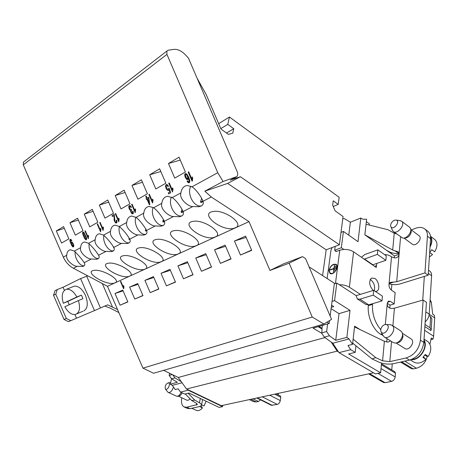 <?xml version="1.0" encoding="UTF-8"?>
<svg xmlns="http://www.w3.org/2000/svg" width="460" height="460" viewBox="0 0 460 460"><rect width="100%" height="100%" fill="white"/><g stroke="black" fill="none" stroke-linecap="round" stroke-linejoin="round"><path stroke-width="0.69" d="M77.544 218.189L82.99 230.748L75.313 235.146L69.943 222.761L77.544 218.189M63.56 226.602L68.868 238.843L61.565 243.035L56.321 230.949L63.56 226.602M107.761 200.019L113.482 213.25L104.972 218.132L99.331 205.085L107.761 200.019M124.108 190.187L129.984 203.786L121.009 208.932L115.213 195.534L124.108 190.187M179.015 157.17L185.392 171.994L174.748 178.1L168.469 163.513L179.015 157.17M159.649 168.814L165.853 183.206L155.814 188.962L149.701 174.794L159.649 168.814M141.381 179.802L147.413 193.786L137.925 199.226L131.98 185.455L141.381 179.802M92.259 209.34L97.836 222.226L89.763 226.861L84.26 214.153L92.259 209.34M223.071 181.493L236.854 176.594C237.866 175.363 237.964 173.69 237.141 171.574L188.485 58.173L185.541 54.964C181.625 50.87 177.658 49.013 173.65 49.398L168.153 50.209L166.882 51.031L166.934 54.378L217.764 172.718L223.071 181.493L204.832 191.164L211.289 197.006L249.009 221.628L269.968 270.457L289.15 263.166L312.248 317.032L323.886 324.041L331.562 319.355L305.549 258.623L302.507 256.634L289.15 263.166M323.886 324.041L153.583 373.244L142.939 368.144L107.485 286.304L73.422 268.255C68.937 265.788 65.567 262.073 63.325 257.105L23.287 164.858L23.425 162.11L24.351 161.391M66.734 255.242C66.987 252.005 68.218 250.177 70.42 249.768L74.319 251.102C78.43 255.064 81.719 258.928 84.18 262.695C85.146 264.276 84.979 265.414 83.691 266.11L82.478 266.501L77.24 266.282C74.02 266.691 65.331 260.228 66.734 255.242L63.325 257.105M80.603 247.664C80.908 244.294 82.225 242.397 84.565 241.977L88.573 243.311C92.834 247.353 96.174 251.332 98.595 255.248C99.532 256.893 99.325 258.077 97.968 258.808L96.64 259.239L91.298 259.014C87.998 259.44 79.114 252.804 80.603 247.664L74.319 251.102M95.185 239.7C95.536 236.187 96.962 234.209 99.452 233.778L103.569 235.117C107.985 239.24 111.383 243.34 113.752 247.411C114.666 249.124 114.408 250.367 112.976 251.137L111.521 251.603L106.082 251.378C102.683 251.815 93.598 245.002 95.185 239.7L88.573 243.311M110.526 231.317C110.94 227.642 112.476 225.59 115.132 225.147L119.364 226.487C123.947 230.69 127.403 234.916 129.714 239.165C130.594 240.954 130.278 242.253 128.771 243.058L127.167 243.564L121.63 243.34C118.134 243.8 108.847 236.785 110.526 231.317L103.569 235.117M126.701 222.479C127.178 218.638 128.84 216.493 131.681 216.045L136.022 217.384C139.782 219.926 145.302 227.792 146.544 230.466C147.384 232.334 147.01 233.697 145.423 234.548L143.646 235.1L138.017 234.876C134.418 235.347 124.913 228.131 126.701 222.479L119.364 226.487M143.773 213.152C144.325 209.122 146.125 206.885 149.172 206.431L153.617 207.77C157.573 210.335 163.162 218.471 164.312 221.283C165.111 223.238 164.668 224.664 162.989 225.567L161.023 226.17L155.308 225.94C151.599 226.429 141.864 219 143.773 213.152L136.022 217.384M161.811 203.291C162.455 199.059 164.41 196.713 167.687 196.259L172.236 197.599C176.393 200.186 182.051 208.61 183.103 211.577C183.856 213.624 183.339 215.119 181.562 216.073L179.371 216.735L173.575 216.499C169.751 217.011 159.781 209.346 161.811 203.291L153.617 207.77M180.918 192.855C181.654 188.399 183.787 185.938 187.318 185.483L191.964 186.817C196.345 189.434 202.072 198.162 203.009 201.29C203.699 203.435 203.107 205.016 201.215 206.022L198.772 206.753L192.912 206.505C188.962 207.04 178.739 199.128 180.918 192.855L172.236 197.599M187.013 181.177L187.496 180.797L188.1 181.631L188.824 181.809L189.14 181.269L188.312 177.778L187.783 179.555L186.547 179.245L185.276 177.364L184.77 174.317L185.288 173.541L186.794 173.949L188.652 177.054L189.819 181.102L189.186 182.729L188.1 182.597L187.013 181.177L187.496 180.797L188.226 181.729L188.824 181.809L189.14 181.269L188.312 177.778L187.783 179.555L186.766 179.417L185.276 177.364L184.776 175.697L184.77 174.317L185.288 173.541L186.794 173.949L188.652 177.054L189.819 181.102L189.186 182.729L188.1 182.597L187.013 181.177L188.537 182.81M188.163 172.092L188.692 171.787L191.728 178.842L192.217 176.916L192.677 177.986L192.401 180.947L192.056 181.136L188.163 172.092L188.692 171.787L191.728 178.842L192.217 176.916L192.677 177.986L192.401 180.947L192.056 181.136L188.163 172.092L188.91 172.58L192.349 180.584M142.939 368.144L312.248 317.032M130.134 275.954L128.679 276.512C119.818 278.892 97.876 264.983 108.123 263.281C116.259 261.291 136.143 272.895 130.134 275.954L249.009 221.628M107.485 286.304L129.214 276.374M153.45 276.615L158.821 289.041L150.207 292.629L144.906 280.364L153.45 276.615M205.735 253.638L211.531 267.087L201.468 271.279L195.759 258.025L205.735 253.638M225.112 245.128L231.058 258.951L220.432 263.379L214.567 249.757L225.112 245.128M245.594 236.124L251.706 250.349L240.465 255.03L234.445 241.023L245.594 236.124M187.387 261.7L193.033 274.792L183.488 278.766L177.922 265.857L187.387 261.7M169.981 269.347L175.484 282.101L166.428 285.873L160.994 273.298L169.981 269.347M122.757 290.099L127.88 301.933L120.066 305.187L115.006 293.503L122.757 290.099M137.73 283.521L142.974 295.642L134.774 299.058L129.593 287.097L137.73 283.521M123.792 288.61L120.422 281.503L120.807 281.33L123.24 286.954L123.556 285.545L123.924 286.402L123.792 288.61M318.889 326.439L322 328.302L322.385 325.433M197.041 78.12L206.172 94.49L221.013 129.087L228.384 134.372L232.76 133.17L233.761 128.72L227.775 124.384L229.465 117.024L339.147 197.311L338.192 204.395L333.247 200.813L332.655 205.108L335.087 210.812L343.062 216.522L339.394 244.783L326.174 249.797L322.592 275.609M309.08 266.863L334.403 283.251L330.148 316.043M329.561 320.574L329.182 323.478L313.041 328.124L321.759 333.287L322.063 329.044L318.09 326.669M373.56 372.813L221.277 405.668L187.783 389.614L188.197 390.189L222.536 406.64L222.784 405.346M191.998 408.227L194.666 407.635M201.198 405.823L202.417 408.054C200.169 410.366 198.139 411.142 196.322 410.377L191.791 408.273M202.417 408.054L199.726 406.513M201.56 404.783L204.021 405.944L206.097 401.2M188.163 393.237L194.741 400.096L199.439 402.793C201.169 403.822 201.819 404.748 201.399 405.57L199.6 406.542L189.997 408.67L187.272 408.417L184.247 407.014M181.815 397.802C180.97 402.466 181.734 405.513 184.103 406.945L186.829 407.198L189.997 408.67M185.311 393.933L191.613 400.482L196.305 403.167L197.294 404.558L186.829 407.198M194.741 400.096L191.613 400.482M178.382 396.186L186.904 400.2C187.835 400.562 188.853 400.085 189.963 398.768M173.564 387.142L171.942 390.459C170.574 392.179 169.326 392.817 168.199 392.386L167.589 391.828M168.199 392.386L176.922 396.336C178.52 396.204 179.929 394.887 181.154 392.397M168.188 387.947C169.774 385.238 169.855 383.496 168.435 382.726C165.727 383.968 164.72 386.066 165.41 389.028C166.163 389.649 167.089 389.292 168.188 387.947M177.433 396.284L178.589 396.169C179.929 396.054 181.108 394.95 182.125 392.857M412.212 359.202C419.905 359.501 427.65 347.369 423.947 340.785M411.24 359.593C419.618 360.881 428.726 346.897 423.999 339.963M427.219 341.171L428.191 341.901C431.595 345.661 431.624 350.514 428.277 356.448L425.207 354.499L422.895 357.345L425.971 359.277C421.584 363.176 417.461 364.073 413.592 361.962L410.268 359.91M423.378 356.845L425.971 359.277M396.117 342.918L396.56 342.895C400.016 342.602 402.172 340.44 403.023 336.409L402.31 333.235M411.01 338.847L411.119 338.916C415.679 341.625 409.003 351.578 404.748 348.421L396.008 342.941M384.318 336.99L393.007 342.43L394.691 343.005C399.188 343.735 404.311 336.082 401.913 332.206L400.597 330.797M389.419 324.662L390.609 324.708L392.386 325.588C396.974 329.36 388.907 340.475 384.186 336.91L382.772 335.098M382.11 326.542C380.667 328.561 380.368 330.389 381.213 332.022C384.376 336.795 391.822 325.628 386.199 324.547C384.75 324.375 383.387 325.036 382.11 326.542M430.577 237.302C431.94 239.769 431.767 242.794 430.054 246.382M430.008 247.106C432.268 242.771 432.434 239.223 430.508 236.457M434.642 239.413L434.792 239.522C437.742 242.414 437.707 246.514 434.677 251.815L431.836 249.694L429.68 252.413L432.521 254.529L429.364 257.088M434.677 251.815L431.796 249.757M403.684 238.079L404.495 238.119C407.997 237.952 410.257 235.848 411.286 231.805L410.705 229.097M410.86 229.563L419.14 235.796C422.872 238.378 415.725 247.175 412.327 244.208L404.058 238.096M393.369 231.564L402.621 238.033C406.588 239.096 412.419 231.88 410.452 228.315L409.526 227.194M399.711 220.581L401.563 221.185C405.961 224.215 397.279 235.014 393.288 231.506L392.322 230.086M391.874 222.278C390.638 224.003 390.31 225.515 390.897 226.809C393.208 230.914 400.844 221.381 396.25 220.116C394.766 219.857 393.306 220.581 391.874 222.278M330.429 269.957L334.069 268.663M333.373 271.871L334.518 265.265L333.828 268.45L330.136 269.75L330.09 270.077L333.782 268.772L333.373 271.871M330.136 269.75L330.435 269.945M334.518 270.463L335.374 265.96L334.518 270.463M335.932 269.031L336.248 266.582L335.932 269.031M329.222 271.59L330.142 273.516M336.248 264.483L334.092 264.379M330.326 273.24L332.321 273.596M337.157 266.438L336.059 264.759M329.205 270.233C330.625 265.822 332.873 263.971 335.949 264.673C339.371 266.754 333.281 275.603 330.136 273.125L329.205 270.233M328.957 270.319C330.475 265.621 332.867 263.649 336.139 264.402C339.791 266.616 333.299 276.04 329.952 273.401L328.957 270.319M399.136 253.54L394.674 250.711L398.239 251.827L399.142 253.598L399.05 254.598C398.389 257.082 396.716 258.158 394.036 257.83L391.523 256.801C389.148 255.191 386.848 254.478 384.617 254.656M390.615 340.929L388.073 342.119L384.376 341.291L382.593 360.835L375.739 357.621L353.148 339.135M392.897 325.847L394.421 308.183L391.466 308.482C388.717 308.137 387.297 306.613 387.211 303.91L388.349 301.156L390.322 301.369L387.504 302.197M387.239 303.289L390.017 305.124L394.168 303.928L395.146 292.658L391.334 290.082C389.539 288.529 388.769 286.505 389.034 284.004L390.114 282.382L393.794 282.083L389.166 283.538M332.12 247.543L330.964 250.303L327.141 278.553M376.815 263.413L376.47 265.656L374.543 266.305M382.858 335.3L380.322 334.081C372.864 329.446 367.12 315.773 368.362 305.618L372.531 304.388C371.996 313.927 374.739 322.362 380.759 329.682M427.65 231.167L427.834 231.305C429.812 232.938 430.721 235.365 430.56 238.596L428.191 275.224L424.959 272.901L396.71 281.738L393.794 282.083M430.56 238.596L427.421 236.21C427.587 232.978 426.684 230.546 424.718 228.925C422.401 227.2 419.462 226.964 415.915 228.2L411.292 229.891M394.421 308.183L423.142 300.035L426.437 302.306L423.844 342.424C422.418 351.515 417.64 357.403 409.509 360.099L393.231 363.699C388.297 364.561 383.508 364.032 378.873 362.106L372.036 358.921L352.699 343.131M409.509 360.099L406.077 357.978C414.207 355.258 418.997 349.341 420.446 340.228L423.844 342.424M374.233 290.691C375.279 286.448 374.118 282.808 370.76 279.772L370.219 279.45M373.255 290.49C369.253 285.838 368.627 281.704 371.387 278.093L374.871 278.438C378.775 280.836 380.253 289.455 377.016 291.094L375.354 291.439M406.077 357.978L389.81 361.629L382.593 360.835M372.036 358.921L375.739 357.621M354.522 326.905L384.376 341.291M394.674 250.711L392.702 249.998L364.86 234.836L394.427 255.938L394.254 257.876M366.051 224.25L388.01 229.741L394.237 233.203L396.687 234.013M398.63 253.558C395.071 253.742 391.926 253.138 389.2 251.735L386.434 250.234M423.142 300.035L420.446 340.228M428.191 275.224L399.93 283.964C396.526 284.912 392.903 284.872 389.074 283.843M427.421 236.21L424.959 272.901M357.42 298.994L366.051 304.572L368.673 304.848L381.984 300.903L382.438 296.148L373.716 290.346L356.155 295.625L336.812 283.078L334.564 300.622L350.02 310.368L346.869 337.37L335.742 340.32L329.412 335.748L324.306 337.14L321.759 333.287M381.984 300.903L373.232 295.124L359.938 299.19L357.334 298.937L356.155 295.625M373.232 295.124L373.716 290.346M335.852 251.028L335.771 251.666L339.756 250.183L343.81 249.418C347.651 249.326 350.911 250.136 353.585 251.85L364.205 259.175L377.378 254.368L385.854 260.325L372.853 264.764L372.657 265.006L376.28 267.502L376.47 265.656M361.456 257.284L364.889 254.472L377.838 249.855L386.279 255.835L385.854 260.325M377.838 249.855L377.378 254.368M360.508 294.457L349.376 287.195C346.627 285.522 343.286 284.7 339.353 284.723M368.362 305.618L368.437 304.905M372.531 304.388L372.606 303.68M394.168 303.928L390.322 301.369M425.005 324.444L429.968 327.744L431.204 329.969L430.859 330.562L424.867 326.589M431.244 329.325L431.871 318.958L430.64 316.698L429.002 315.589M55.769 294.199L53.521 295.291L55.022 290.651L57.27 289.541L55.769 294.199L66.332 318.498L70.8 320.683L68.494 321.661L64.038 319.487L53.521 295.291M64.038 319.487L66.332 318.498M57.27 289.541L63.072 287.258L64.394 290.3M74.94 314.577L76.515 318.205L70.8 320.683M117.564 309.574L107.669 304.848L100.458 307.959M104.811 306.084L109.951 307.993L118.864 312.57M86.727 276.299L87.745 275.845M72.691 286.81L74.411 286.126C78.66 285.947 82.357 289.081 85.514 295.533C88.326 303.238 87.762 308.378 83.835 310.954M76.515 318.205L94.478 310.598L80.598 278.593L63.072 287.258M94.478 310.598L100.475 307.993L86.693 276.213L80.598 278.593M69.213 304.756L67.787 301.432L63.319 303.272C61.128 295.492 62.226 290.806 66.614 289.219C70.305 288.966 73.732 291.554 76.889 296.987L81.397 295.142L82.242 296.878L82.938 298.69L78.436 300.553C80.569 308.286 79.505 312.949 75.239 314.531C71.472 314.841 68.005 312.248 64.831 306.751L78.436 300.553M81.397 295.142L67.787 301.432M63.319 303.272L76.889 296.987M187.783 389.614L186.53 389.016L178.267 377.464L163.611 370.346M172.707 374.768L174.932 377.867L181.309 381.719M381.524 363.089L380.633 372.807L375.452 373.917L338.98 352.624L332.775 343.223L331.206 342.096L337.168 351.129L338.508 351.911M64.308 228.332L56.35 230.943M114.551 283.078L114.08 283.199C105.662 285.499 83.852 272.101 93.616 270.445C101.373 268.502 121.158 279.743 115.42 282.676M120.066 305.187L127.811 301.772M75.164 251.81C74.37 257.922 79.793 266.357 84.186 265.782M123.09 290.869L115.006 293.503M206.212 254.736L195.759 258.025M201.468 271.279L211.433 266.858M142.451 182.275L132.008 185.443M195.776 245.956L194.856 246.192C183.833 248.877 161.644 232.513 174.231 230.661C184.195 228.511 204.211 241.782 196.903 245.439M153.151 207.471C150.046 214.394 156.797 226.515 163.156 225.394L163.334 225.371M163.455 219.598L162.748 221.375L163.133 222.099L164.421 221.559M225.624 246.313L214.567 249.757M220.432 263.379L230.949 258.704M160.81 171.499L149.73 174.788M214.722 237.297L213.658 237.567C201.98 240.327 179.831 223.221 193.125 221.346C203.636 219.167 223.6 232.921 215.907 236.756M171.477 197.144C167.791 204.171 174.685 217.097 181.539 215.953L181.849 215.912M182.028 209.346L181.102 211.876L181.505 212.606L183.218 211.887M187.824 262.717L177.922 265.857M183.488 278.766L192.941 274.58M125.103 192.481L115.241 195.529M145.872 229.201L145.377 230.374L145.745 231.081L146.654 230.713M177.83 254.156L177.025 254.363C166.612 256.973 144.428 241.299 156.354 239.47C165.818 237.354 185.846 250.177 178.894 253.673M135.832 217.258C133.268 224.072 139.84 235.422 145.745 234.33L145.814 234.324M98.342 254.84L98.676 255.386M78.349 220.035L69.972 222.749M138.086 284.343L129.593 287.097M134.774 299.058L142.899 295.475M89.171 243.788C87.998 250.096 93.719 259.21 98.446 258.503M246.152 237.417L234.445 241.023M240.465 255.03L251.591 250.085M201.664 198.369L200.514 201.819L200.939 202.567L203.119 201.641M234.738 228.148L233.519 228.453C221.116 231.288 199.077 213.371 213.147 211.485C224.233 209.288 244.099 223.554 235.992 227.573M180.268 160.091L168.498 163.501M190.9 186.225C186.576 193.349 193.591 207.115 200.974 205.965L201.44 205.902M129.197 238.24L128.903 238.907L129.254 239.602L129.818 239.378M160.799 261.941L160.097 262.119C150.242 264.655 128.104 249.613 139.432 247.825C148.419 245.743 168.429 258.14 161.811 261.481M108.681 202.147L99.36 205.079M170.39 270.296L160.994 273.298M166.428 285.873L175.404 281.905M119.445 226.55C117.38 233.22 123.717 243.811 129.202 242.805M329.182 323.478L326.985 322.149M269.968 270.457L283.371 263.942L302.507 256.634M204.832 191.164L227.631 183.413L240.35 176.749L339.394 244.783M326.174 249.797L227.631 183.413M235.94 177.18L230.397 180.102L240.35 176.749M230.397 180.102L231.029 179.768M226.515 133.032L233.761 128.72M220.806 128.61L227.775 124.384M218.684 123.654L229.465 117.024M333.253 206.517L338.192 204.395M178.267 377.464L324.933 337.588M103.908 235.382C102.315 241.874 108.341 251.706 113.436 250.855M113.373 246.767L113.603 247.687M144.612 269.336L144.003 269.497C134.665 271.952 112.608 257.496 123.372 255.748C131.922 253.713 151.88 265.702 145.573 268.899M93.121 211.318L84.289 214.141M186.53 389.016L337.168 351.129M153.83 277.495L144.906 280.364M150.207 292.629L158.74 288.863M331.206 342.096L324.306 337.14M329.412 335.748L326.634 331.539L327.629 323.926M321.54 332.959L326.634 331.539M380.633 372.807L348.605 353.981L355.223 352.366L350.733 349.698L347.99 345.517L352.561 344.35L349.036 338.957L332.775 343.223M349.036 338.957L346.869 337.37M350.733 349.698L338.98 352.624M355.223 352.366L355.942 345.782M391.65 252.758L391.546 253.885M425.172 321.873C427.593 319.671 428.938 317.095 429.214 314.145L431.606 275.73C431.698 273.677 431.095 272.142 429.795 271.112L429.669 271.02M429.904 344.229L431.256 337.979L433.009 339.129L433.63 336.237L424.626 330.303M433.63 336.237L434.7 317.94L429.209 314.214M342.78 218.678L344.459 218.667L350.37 222.197L360.789 218.023L362.808 219.248L366.614 219.219L364.86 234.836M348.766 235.181L350.37 222.197M341.004 232.386L343.43 231.432L358.029 241.69L360.789 218.023M335.179 246.382L334.667 250.228L336.433 251.424M334.667 250.228L341.343 247.727L343.43 231.432M366.344 221.645L369.351 223.836L369.219 225.043M399.102 254.334L394.427 255.938M422.734 300.15L424.333 276.414M360.145 329.613L354.603 326.186L352.561 344.35M390.017 305.124L389.752 308.131M387.015 338.675L386.71 342.039M331.275 307.366L333.805 306.59L331.556 305.181M332.045 301.415L334.564 300.622M334.316 283.912L336.812 283.078M335.742 340.32L339.049 313.622L331.102 308.683M339.049 313.622L350.02 310.368M400.591 362.072L411.286 368.604L413.235 368.909L416.392 368.241C421.877 366.643 425.488 362.762 427.231 356.598L427.386 355.885M430.899 339.635L433.009 339.129M392.259 363.883L391.747 369.932M381.461 363.785L394.898 371.812L395.473 373.198L395.169 376.941C394.778 379.264 393.582 380.742 391.581 381.369L385.095 382.68L383.381 382.415L368.65 373.876M278.426 393.34L278.191 394.841M276.207 393.817L280.358 395.951L280.795 397.273L280.284 400.585C279.824 402.632 278.823 403.909 277.288 404.415L271.342 405.277L256.824 397.998M260.527 399.855L258.462 401.499L256.312 401.954L253.437 401.626L249.372 399.608M434.7 317.94L434.407 315.353L432.682 314.18L431.336 302.226L430.106 299.799M222.536 406.64L219.064 407.387L188.98 393.035L184.707 394.082L180.533 392.098L178.169 388.809L175.294 389.545L172.276 385.348L170.298 384.169L177.393 382.289L171.568 378.787L169.159 375.435L169.654 373.284M172.287 374.561L169.159 375.435M171.568 378.787L174.932 377.867M172.276 385.348L182.068 382.777M180.533 392.098L188.197 390.189M171.534 378.741L170.298 384.169M321.201 328.526L322 328.302M391.874 284.441L391.362 290.099M343.81 249.418L341.343 247.727M185.363 175.329L186.645 178.325L187.473 178.526L187.847 177.646L186.904 175.076L185.69 174.443L185.363 175.329L186.645 178.325L187.473 178.526L187.847 177.646L186.904 175.076L185.69 174.443L185.363 175.329M188.209 179.015L186.978 178.537M186.501 174.639L187.645 175.565L188.583 177.962M185.558 176.398L187.151 179.607M186.823 173.972L185.627 174.484M188.376 181.809L189.635 182.246M188.312 177.778L189.054 178.267L189.572 179.624M191.728 178.842L192.372 179.268M123.291 286.959L123.717 287.948M123.567 288.713L120.445 281.497L121.009 281.802M123.562 285.568L123.263 286.948L123.746 287.201M71.852 240.678L71.541 240.954L70.541 240.057L70.351 241.046L71.104 243.317L71.38 241.943L72.289 242.259L73.312 243.886L73.836 245.853L73.474 246.911L72.778 246.813L71.932 245.904L70.046 241.552L69.851 240.062L70.225 239.298L70.995 239.464L71.852 240.678M120.445 281.497L120.807 281.33M88.285 238.694L84.968 231.041L85.347 230.822L87.935 236.791L88.205 235.238L88.602 236.141L88.285 238.694M97.204 224.049L97.6 223.824L100.24 229.919L100.539 228.321L100.935 229.247L100.59 231.869L97.204 224.049M99.716 222.611L100.113 222.387L102.764 228.511L103.069 226.901L103.471 227.832L103.115 230.471L99.716 222.611M112.384 216.551L111.975 215.608L114.224 214.325L114.931 221.191L115.535 222.077L116.173 222.22L116.472 221.524L116.144 220.242L116.621 220.104L117.035 222.013L116.512 223.037L115.46 222.83L114.166 220.42L114.051 215.602L112.384 216.551M118.726 221.812L115.241 213.745L115.661 213.503L118.381 219.794L118.715 218.132L119.123 219.086L118.726 221.812M131.416 207.218L131.031 207.604L130.237 206.511L129.628 206.385L129.317 207.178L130.324 209.553L131.284 209.432L131.623 210.346L131.18 210.996L131.405 212.163L131.968 212.986L132.549 213.118L132.56 211.272L133.078 211.203L133.394 212.986L132.917 213.94L131.531 213.377L130.651 211.353L130.72 210.45L129.921 210.03L129.174 208.805L128.731 206.793L129.271 205.551L130.335 205.746L131.416 207.218M135.188 212.681L131.612 204.395L132.054 204.142L134.843 210.605L135.205 208.88L135.631 209.863L135.188 212.681M146.51 199.588L146.096 198.639L146.608 198.346L145.734 196.328L146.199 196.064L147.073 198.082L148.718 197.15L149.759 204.556L149.379 204.769L147.016 199.295L146.51 199.588M147.482 199.036L149.126 202.843L148.672 198.363L147.482 199.036M152.559 203.044L148.885 194.528L149.356 194.258L152.22 200.899L152.622 199.117L153.059 200.123L152.559 203.044M168.44 186.208L167.958 186.599L167.158 185.518L166.474 185.392L166.123 186.317L167.4 189.307L168.251 189.491L168.619 188.232L169.142 188.1L170.683 192.803L168.67 193.919L168.233 192.895L169.843 191.998L169.05 189.531L168.527 190.509L167.29 190.216L166.054 188.393L165.496 186.173L166.094 184.512L167.279 184.667L168.44 186.208M172.511 191.981L168.722 183.195L169.222 182.907L172.172 189.761L172.621 187.904L173.064 188.945L172.511 191.981M71.426 243.472L72.502 245.945L73.1 246.18L72.927 244.064L72.254 243.006L71.645 242.794L71.426 243.472M84.468 238.228L82.8 234.255L82.581 232.8L82.944 232.035L83.979 232.427L86.457 237.584L86.67 239.039L86.307 239.792L85.761 239.786L84.468 238.228M83.11 233.668L85.267 238.648L85.974 239.022L86.152 238.245L83.979 233.174L83.277 232.8L83.11 233.668M23.287 164.858L166.934 54.378M191.964 186.817L217.764 172.718M196.742 403.449L196.408 405.041M199.439 402.793L200.336 398.452M382.145 333.862L380.61 334.259M389.81 361.629L391.546 341.51M394.237 233.203L392.702 249.998M399.142 253.598L400.585 236.888M387.211 303.91L385.319 324.53M396.71 281.738L399.05 254.598M391.523 256.801L389.034 284.004M359.938 299.19L368.673 304.848M364.205 259.175L372.657 265.006M372.853 264.764L364.395 258.934M353.585 251.85L349.376 287.195M335.455 283.532L339.756 250.183M429.968 327.744L430.64 316.698M102.327 283.573L112.453 306.941M73.422 268.255L77.24 266.282M84.18 262.695L91.298 259.014M146.544 230.466L155.308 225.94M164.312 221.283L173.575 216.499M164.128 220.88L162.748 221.375M183.103 211.577L192.912 206.505M182.959 211.215L181.102 211.876M129.714 239.165L138.017 234.876M146.326 230.029L145.377 230.374M202.9 200.98L200.514 201.819M203.009 201.29L211.289 197.006M129.461 238.7L128.903 238.907M98.595 255.248L106.082 251.378M113.752 247.411L121.63 243.34M428.312 273.355L431.606 275.73M429.214 314.145L425.822 311.84M427.231 356.598L424.822 355.074M256.312 401.954L250.924 399.274M258.462 401.499L253.069 398.808M257.376 397.883L272.372 405.404M262.257 396.825L277.288 404.415M269.738 395.215L280.284 400.585M274.695 394.145L280.795 397.273M385.095 382.68L369.587 373.675M391.581 381.369L377.947 373.382M395.169 376.941L381.024 368.563M395.473 373.198L381.369 364.786M413.235 368.909L401.672 361.836M416.392 368.241L404.823 361.134M431.336 302.226L430.014 301.306M187.473 178.526L188.209 179.009M187.847 177.646L188.324 177.962M187.49 176.105L188.232 176.594M186.904 175.076L187.645 175.565M185.276 177.364L186.018 177.847M184.776 175.697L185.489 176.163M184.77 174.317L185.443 174.76M185.288 173.541L186.035 174.03M188.824 181.809L189.566 182.292M189.14 181.269L189.796 181.694M189.054 179.94L189.744 180.389M186.547 179.245L187.024 179.561M191.9 177.802L192.585 178.25M123.366 286.177L123.907 286.465M197.363 404.248L197.294 404.558M202.636 399.55L201.526 404.949M165.41 389.028L167.768 392.058M168.435 382.726L170.637 382.674M424.057 339.118L427.455 341.326M402.327 333.276L411.119 338.916M391.966 325.249L400.729 330.878M381.213 332.022L383.163 335.869M386.199 324.547L390.609 324.708M430.479 236.239L434.792 239.522M401.563 221.185L409.641 227.274M390.897 226.809L392.581 230.684M396.25 220.116L400.585 220.696M336.243 264.874L335.949 264.673M427.834 231.305L424.718 228.925M377.016 291.094L375.86 291.45M74.411 286.126L66.614 289.219M82.932 311.23L76.935 313.806M115.529 282.601L114.08 283.199M83.996 265.926L82.478 266.501M197.19 245.243L194.862 246.186M163.156 225.394L161.023 226.17M163.133 222.099L163.501 221.967M216.252 236.515L213.664 237.567M181.539 215.953L179.371 216.735M181.505 212.606L181.901 212.468M145.745 231.081L146.084 230.96M179.136 253.506L177.031 254.363M145.745 234.33L143.646 235.1M130.266 275.862L128.679 276.512M98.302 258.612L96.64 259.239M200.939 202.567L201.365 202.411M236.405 227.286L233.519 228.453M200.974 205.965L198.772 206.753M129.254 239.602L129.576 239.482M162.006 261.343L160.097 262.119M129.174 242.822L127.167 243.564M23.425 162.11L166.882 51.031M113.344 250.918L111.521 251.603M145.739 268.784L144.003 269.497M428.519 270.187L429.795 271.112M186.8 178.44L187.542 178.928M186.386 174.553L187.128 175.041M188.226 181.729L188.968 182.212"/></g></svg>
